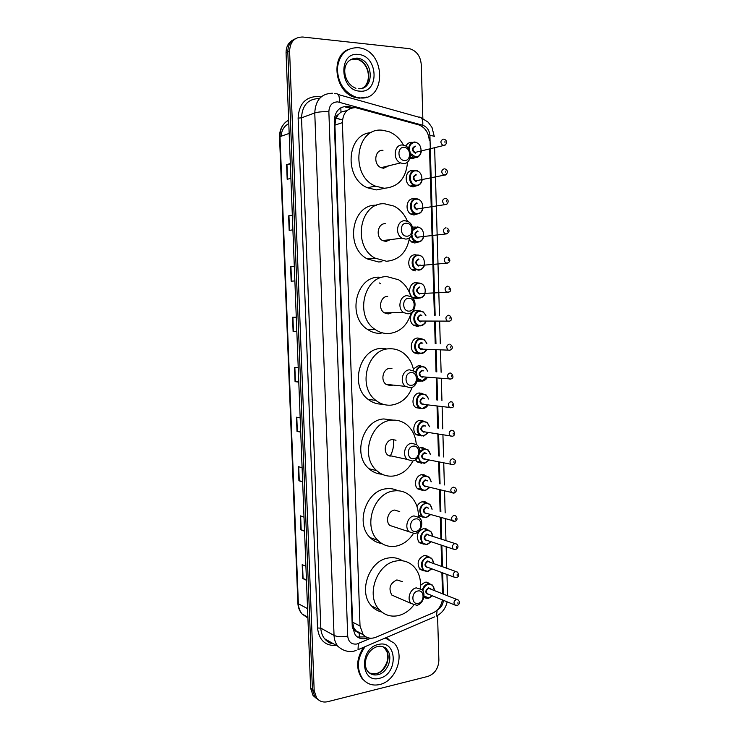 <?xml version="1.0" encoding="UTF-8"?>
<svg xmlns="http://www.w3.org/2000/svg" width="739" height="739" viewBox="0 0 739 739"><rect width="100%" height="100%" fill="white"/><g stroke="black" fill="none" stroke-linecap="round" stroke-linejoin="round"><path stroke-width="1.11" d="M416.676 185.748L413.11 186.875L410.875 186.357C403.67 183.651 405.194 169.868 412.621 170.589L413.646 170.727M417.249 213.996L413.969 214.984L411.457 214.384C404.51 211.502 406.238 198.163 413.471 198.763L414.81 198.948M412.408 227.15L415.974 227.076M417.803 242.133L414.819 242.992L412.048 242.3L409.249 239.695M415.669 270.88L412.648 270.104C406.201 266.945 408.27 254.428 415.179 254.779L417.11 255.103M418.819 298.094L416.51 298.676L413.267 297.808C407.06 294.538 409.277 282.4 416.02 282.631L418.228 283.019M419.373 325.881L417.35 326.361L413.895 325.409C407.928 322.047 410.265 310.251 416.87 310.38L419.373 310.851M419.946 353.538L418.191 353.935L414.533 352.919C408.787 349.464 411.244 338 417.711 338.019L420.556 338.601M413.36 368.983L418.542 365.556L421.71 366.248M420.473 381.102L417.045 381.222M420.999 408.556L415.835 407.614C410.533 404.039 413.166 393.166 419.373 392.982L422.819 393.795M421.526 435.89L416.5 434.818C411.401 431.197 414.117 420.593 420.205 420.306L423.918 421.239M419.031 448.148L421.036 447.538L424.999 448.582M422.338 490.28L417.868 488.941C413.147 485.246 415.983 475.112 421.858 474.66L426.061 475.824M417.018 506.548C418.265 503.786 420.149 502.169 422.68 501.679L427.105 502.963M423.696 544.144L419.262 542.675C415.641 536.431 417.055 531.738 423.502 528.597L428.084 529.965M424.26 570.933L419.974 569.399C416.51 563.229 417.96 558.564 424.315 555.414L429.017 556.818L424.86 555.34M420.565 585.279L425.128 582.129L429.932 583.561L426.033 582.027M405.942 146.119C407.226 143.542 409.166 142.276 411.762 142.313L412.482 142.396M416.085 157.379L412.251 158.654L410.099 158.146M429.276 140.438C428.648 132.789 425.248 127.635 419.087 124.983L355.57 107.635C347.293 107.996 342.896 112.993 342.379 122.637L360.022 625.988L363.108 634.515C366.609 638.256 370.876 639.161 375.92 637.23L432.999 612.899C438.07 610.442 441.201 606.1 442.402 599.892M356.494 631.494L353.676 627.559C353.842 629.637 354.775 630.949 356.494 631.494L359.293 633.378L362.322 634.099M347.136 110.508L340.984 112.106L338.24 114.61C336.513 115.46 335.635 117.011 335.626 119.265L334.296 119.191M375.652 258.456L374.387 258.225M376.179 186.542L373.989 186.348M335.626 119.265L338.24 114.61M335.635 119.542L334.906 125.159L352.586 622.192L353.667 627.3M442.513 593.694L441.894 572.577M441.719 566.388L441.091 545.04M440.915 538.98L440.287 517.42M440.111 511.434L439.474 489.745M439.299 483.731L438.67 461.958M438.486 455.926L437.848 434.07M437.673 428.02L437.035 406.081M436.86 400.002L436.213 377.971M436.038 371.874L435.391 349.759M435.206 343.635L434.56 321.428M434.384 315.285L429.535 149.139M421.516 463.214L417.184 461.93L415.503 459.797M423.142 517.235L418.459 515.757M424.833 597.629L423.77 597.592M353.381 107.682L347.395 106.277C339.146 106.619 334.767 111.58 334.259 121.15L352.254 626.681L355.293 635.087C358.775 638.838 363.043 639.752 368.096 637.822L368.013 637.775M437.562 615.476L438.883 660.149C438.449 668.425 434.763 673.857 427.816 676.425L327.737 701.68C323.146 702.697 319.442 701.45 316.625 697.958L314.186 690.632L289.596 51.194C290.094 41.781 294.491 37.052 302.796 37.015L409.665 48.7C416.556 50.834 420.417 56.072 421.248 64.432L422.847 118.499M316.421 698.438L313.059 695.528L310.629 688.258L286.058 52.986L287.822 52.09C287.831 45.578 290.362 41.116 295.406 38.724C290.362 41.116 287.831 45.578 287.822 52.09L312.403 689.441L287.822 52.09L289.596 51.194M318.204 699.648L314.842 696.738L312.403 689.441L314.842 696.738L318.204 699.648M365.916 636.861L357.464 637.046M345.399 106.998L350.896 108.273M306.436 579.653L302.731 578.508L306.454 580.281M305.918 566.305L302.196 564.624L302.731 578.508M304.542 530.731L300.838 529.798L304.56 531.249M304.015 517.171L300.293 515.822L300.838 529.798M302.63 481.468L298.925 480.756L302.648 481.874M302.103 467.704L298.38 466.678L298.925 480.756M300.718 431.862L297.004 431.373L300.727 432.158M300.173 417.886L296.45 417.202L297.004 431.373M290.344 163.882L286.612 164.649L287.185 179.318L290.907 178.339M290.335 163.559L286.612 164.649M292.339 215.335L288.607 215.862L289.18 230.429L292.893 229.811M292.33 215.141L288.607 215.862M294.316 266.437L290.593 266.724L291.157 281.189L294.87 280.931M294.307 266.354L290.593 266.724M296.838 331.617L293.115 331.599L296.838 331.691M296.274 317.216L292.561 317.234L293.115 331.599M298.778 381.915L295.064 381.657L298.787 382.1M298.233 367.726L294.51 367.394L295.064 381.657M281.153 136.235C281.55 130.258 284.09 126.046 288.783 123.607M286.058 52.986C286.067 46.492 288.589 42.049 293.614 39.657M359.911 97.899L355.902 97.151C344.051 92.338 337.862 82.777 337.344 68.45C339.173 54.584 346.129 47.656 358.212 47.666L360.262 47.998C386.358 52.534 385.943 101.141 359.911 97.899M366.969 97.04L359.182 98.167L355.173 97.419C334.943 92.68 329.843 56.062 348.651 49.301M404.473 160.474C397.416 160.483 396.982 146.682 404.067 147.375C411.087 147.44 411.503 161.102 404.473 160.474M403.124 163.541L400.575 162.922C392.344 159.744 394.081 144.087 402.552 145.029L404.87 145.574C413.203 148.594 411.669 164.372 403.124 163.541M382.978 150.322C374.673 149.435 372.983 164.612 381.056 167.67L383.559 168.261L388.917 165.758M407.558 162.026C406.081 178.395 398.293 187.143 384.206 188.26L375.283 186.071C349.538 175.596 355.708 126.942 382.331 130.221L388.862 131.653C395.06 134.138 399.938 138.636 403.503 145.149M384.917 188.269L376.29 189.923L367.44 187.761C343.589 178.164 346.665 133.426 371.255 132.669M406.81 236.184C399.808 236.489 399.374 222.836 406.413 223.224C413.387 222.984 413.803 236.498 406.81 236.184M405.471 239.057L402.108 238.152C394.663 234.503 396.972 220.176 404.907 220.73L408.048 221.552C415.595 225.072 413.471 239.501 405.471 239.057M385.352 223.705C377.574 223.178 375.329 237.071 382.626 240.6L385.924 241.468L390.478 239.612M409.554 237.625C406.958 252.11 399.3 259.989 386.571 261.273L375.116 258.151C351.866 246.235 359.791 201.738 384.705 203.807L393.933 206.089C400.03 209.211 404.519 214.264 407.401 221.247M381.906 261.698L378.664 261.994L367.311 258.927C344.319 247.214 352.013 203.419 376.65 205.257M409.129 311.119C402.164 311.719 401.739 298.205 408.732 298.288C415.669 297.752 416.075 311.137 409.129 311.119M407.789 313.798L403.734 312.625C397.037 308.662 399.762 295.461 407.226 295.665L411.087 296.745C417.877 300.597 415.318 313.899 407.789 313.798M387.707 296.367C380.382 296.173 377.721 308.967 384.298 312.819L388.271 313.955L391.809 312.745M411.143 312.717C407.623 325.225 400.215 332.171 388.908 333.557C384.077 333.779 379.55 332.448 375.329 329.576C354.415 316.689 363.625 275.675 387.07 276.654L398.598 279.776C404.593 283.508 408.667 289.115 410.819 296.588M381.01 333.372C376.225 333.594 371.735 332.282 367.542 329.437C346.803 316.717 355.912 276.229 379.162 277.19M379.495 282.991L380.594 283.776M411.42 385.287C404.51 386.183 404.085 372.807 411.032 372.585C417.923 371.763 418.32 385.01 411.42 385.287M410.09 387.781L405.462 386.377C399.439 382.211 402.469 369.943 409.526 369.833L413.969 371.154C420.085 375.218 417.212 387.569 410.09 387.781M391.947 368.456L390.035 368.299C383.107 368.41 380.151 380.299 386.063 384.354L390.598 385.712L392.954 385.065M412.26 387.218C408.085 397.73 401.083 403.697 391.227 405.129C385.629 405.591 380.52 404.011 375.902 400.399C357.103 386.922 367.209 348.79 389.398 348.79C394.266 348.54 398.755 349.824 402.857 352.66C408.722 356.955 412.353 363.071 413.748 370.996M382.599 404.113C377.315 404.353 372.493 402.783 368.133 399.374C349.492 386.054 359.505 348.411 381.509 348.42L385.98 348.632M413.692 458.707C406.819 459.889 406.404 446.642 413.304 446.134C420.149 445.035 420.546 458.143 413.692 458.707M412.362 461.016L407.272 459.427C401.85 455.141 405.083 443.649 411.808 443.243L416.722 444.758C422.228 448.942 419.133 460.517 412.362 461.016M396.021 440.241L392.335 439.539C385.749 439.908 382.58 451.058 387.91 455.224L393.998 456.545M412.944 460.914C408.445 469.524 401.97 474.558 393.517 475.999C387.254 476.747 381.675 474.974 376.779 470.669C359.865 456.868 370.599 421.101 391.716 420.214C397.286 419.724 402.293 421.221 406.736 424.713C412.445 429.516 415.614 436.075 416.26 444.398M382.026 474.207C377.158 473.958 372.825 472.138 369.038 468.766C352.263 455.122 362.886 419.807 383.827 418.948L392.982 420.121M393.434 439.502C394.118 445.525 392.972 451.178 390.007 456.462M415.937 531.387C409.11 532.847 408.704 519.739 415.558 518.944C422.357 517.559 422.754 530.547 415.937 531.387M414.607 533.512L409.157 531.784C404.261 527.452 407.642 516.579 414.062 515.924L419.364 517.577C424.334 521.826 421.082 532.754 414.607 533.512M399.734 511.61L394.626 510.067C388.317 510.695 385.019 521.235 389.822 525.447L395.06 527.166M413.35 533.604C408.833 540.551 402.977 544.745 395.79 546.186C388.936 547.248 382.987 545.317 377.925 540.412C362.655 526.473 373.805 492.627 394.007 490.936C400.196 490.169 405.628 491.832 410.302 495.934C415.826 501.19 418.542 508.164 418.44 516.847M381.758 543.498C377.343 542.869 373.491 540.92 370.202 537.641C355.053 523.849 366.091 490.456 386.127 488.802C390.331 488.248 394.275 488.895 397.961 490.761M418.163 603.338C411.383 605.065 410.976 592.087 417.784 591.015C424.546 589.362 424.934 602.22 418.163 603.338M416.833 605.287L411.087 603.467C406.653 599.135 410.127 588.771 416.297 587.874L421.904 589.62C426.403 593.879 423.05 604.29 416.833 605.287M402.385 581.648L396.88 579.921C389.98 583.274 388.28 588.309 391.79 595.043L396.187 596.964M413.692 605.149C409.369 610.756 404.15 614.266 398.044 615.679C390.672 617.083 384.419 615.07 379.283 609.629C365.445 595.68 376.862 563.414 396.27 560.975C403.014 559.894 408.778 561.677 413.591 566.314C418.958 572.004 421.212 579.385 420.352 588.438M381.86 612.058C377.869 611.171 374.433 609.158 371.569 606.008C357.842 592.207 369.149 560.356 388.409 557.982C393.601 557.114 398.321 558.056 402.561 560.809M385.213 638.034L394.026 643.004C405.388 654.329 396.28 681.127 379.744 684.517C372.973 686.023 367.357 684.249 362.904 679.187C356.226 669.109 356.965 658.264 365.121 646.653M366.756 682.614L362.193 678.762C355.736 669.211 356.207 658.726 363.588 647.309M385.527 637.896L389.047 639.281M359.366 637.6L359.293 633.378M340.984 112.106L340.818 107.792M353.676 627.559L352.337 627.817M334.906 125.159L342.379 122.637M352.586 622.192L360.022 625.988M435.151 315.276L429.913 135.579C429.442 130.295 427.059 126.859 422.773 125.27L337.695 101.871C332.144 102.084 329.197 105.4 328.864 111.801L347.709 636.122C348.466 641.988 351.515 644.62 356.845 644.02L370.784 638.237M356.17 650.449L355.154 650.782C352.605 651.715 345.205 652.953 337.889 646.274C335.524 643.318 334.24 639.697 334.046 635.429L314.768 112.928C315.451 100.162 321.336 93.594 332.411 93.216M336.494 645.489C325.372 646.062 319.045 640.223 317.521 627.984L298.122 118.111L301.53 117.843L314.768 112.928C318.232 111.894 322.925 111.515 328.864 111.801M434.477 616.908L358.009 649.701L358.36 643.53M298.122 118.111C298.87 104.107 305.373 96.883 317.622 96.449L320.994 97.031M319.442 98.601L318.878 98.546C307.978 98.952 302.205 105.381 301.53 117.843L320.828 628.15C321.022 632.316 322.287 635.863 324.615 638.764C326.971 641.581 329.917 643.244 333.465 643.771M314.186 690.632L310.629 688.258M338.157 94.509L418.551 117.104C421.729 116.697 423.133 119.413 422.773 125.27M334.804 93.585L335.589 93.788C338.49 93.234 339.718 96.024 339.293 102.148M347.709 636.122C342.037 637.138 337.483 636.907 334.046 635.429L320.828 628.15L317.521 627.984M437.405 609.878C440.961 607.948 442.966 604.761 443.418 600.308M443.271 593.999L442.661 572.864M442.476 566.665L441.857 545.299M441.673 539.221L441.044 517.642M440.869 511.647L440.241 489.939M440.065 483.916L439.428 462.124M439.252 456.083L438.615 434.199M438.439 428.14L437.802 406.173M437.617 400.085L436.98 378.035M436.795 371.929L436.158 349.796M435.973 343.663L435.326 321.437M447.169 601.851C445.635 608.391 442.079 613.121 436.49 616.04L437.146 610.137M429.913 135.579C432.703 135.764 434.172 136.115 434.32 136.623L432.001 127.45L428.232 122.249L421.387 117.907M357.288 632.168L358.027 631.854M427.779 582.72L427.761 582.258M426.976 556.088L426.957 555.58M426.163 529.355L426.154 528.801M425.368 502.899L425.341 501.929M424.546 475.777L424.528 474.946M423.724 448.545L423.706 447.871M422.902 421.212L422.884 420.685M347.764 107.404L349.759 106.684M423.059 502.261L423.041 501.633M422.237 475.232L422.218 474.623M421.415 448.093L421.396 447.501M420.583 420.861L420.565 420.288M419.752 393.517L419.734 392.963M418.921 366.073L418.902 365.537M307.886 617.167L302.14 614.044C299.507 611.088 298.085 607.467 297.882 603.2L298.362 603.763C298.556 607.809 299.822 611.236 302.14 614.044L307.923 618.081M288.644 119.977C282.852 123.413 279.97 128.965 279.998 136.641L279.536 136.983C279.527 129.26 282.566 123.644 288.653 120.152M289.171 133.426L279.998 136.641L298.362 603.763L307.553 608.622M336.097 118.249L342.48 119.958M295.406 381.693L294.852 367.422M293.457 331.599L292.903 317.234M291.499 281.162L290.935 266.696M289.522 230.374L288.949 215.806M287.526 179.226L286.963 164.566M297.346 431.428L296.792 417.267M299.267 480.84L298.722 466.771M301.179 529.9L300.634 515.942M303.073 578.637L302.537 564.781M359.681 91.128C339.487 90.435 338.102 51.471 358.443 54.474C378.433 55.73 379.652 93.622 359.681 91.128M350.304 59.582L356.882 59.111C369.445 61.365 373.278 83.618 361.999 88.31M357.094 58.132L358.572 58.381C374.008 61.226 374.119 89.936 358.729 88.717M377.998 674.67C373.934 675.548 370.553 674.485 367.865 671.483C365.611 669.063 364.955 664.989 365.897 659.271C368.004 652.352 371.994 648.057 377.878 646.403C382.802 646.237 385.776 647.272 386.811 649.479C393.665 656.435 388.021 672.684 377.998 674.67M379.541 678.273C360.355 683.898 359.08 648.011 378.396 644.473C397.379 639.401 398.506 674.384 379.541 678.273M382.682 646.607L385.111 648.593C391.956 655.53 386.321 671.733 376.327 673.7L369.666 673.164M379.301 646.209C382.294 646.2 384.797 647.29 386.811 649.479L385.111 648.593C387.042 652.454 388.64 652.38 387.033 661.821C384.262 668.758 380.622 672.693 376.105 673.608M421.341 151.209C420.685 155.19 418.653 157.259 415.226 157.416L413.397 157.01L410.57 154.885M408.575 148.631C409.11 144.382 411.17 142.174 414.764 142.017M410.478 153.518L415.484 156.834C423.151 157.536 422.717 142.544 415.05 142.451C411.253 142.747 409.332 145.195 409.295 149.805M415.447 146.498C412.427 147.874 412.251 149.878 414.921 152.502L417.396 151.874M445.257 144.909L442.846 145.417C440.111 142.664 440.296 140.576 443.4 139.144M444.961 141.445L444.989 142.516L444.961 141.445M414.856 142.017L416.436 142.368M415.373 153.241C411.457 150.645 411.383 148.253 415.161 146.054M422.135 179.863C421.369 183.623 419.355 185.591 416.085 185.766L413.988 185.277C407.207 182.727 408.639 169.739 415.623 170.423M415.909 170.875C408.205 170.219 408.667 185.313 416.343 185.193C423.992 185.775 423.549 170.838 415.909 170.875M416.306 174.912C413.332 176.261 413.119 178.238 415.669 180.861L418.163 180.334M446.023 174.561L443.576 174.995C440.961 172.252 441.183 170.182 444.231 168.788M445.802 171.134L445.829 172.205L445.802 171.134M415.697 170.423L417.563 170.857M416.233 181.618C412.325 179.097 412.251 176.713 416.02 174.459M422.911 208.407C422.052 211.945 420.057 213.811 416.935 214.005L414.579 213.432C408.048 210.726 409.665 198.163 416.473 198.726M416.768 199.179C409.073 198.652 409.535 213.691 417.193 213.451C424.823 213.904 424.389 199.031 416.768 199.179M417.156 203.216C414.237 204.537 413.988 206.504 416.417 209.109L418.911 208.694M446.772 204.103L444.296 204.454C441.811 201.719 442.07 199.678 445.072 198.301M446.633 200.703L446.661 201.775L446.633 200.703M416.537 198.726L418.68 199.244M417.092 209.885C413.184 207.437 413.11 205.063 416.87 202.754M423.669 236.831C422.717 240.157 420.759 241.921 417.784 242.133L415.189 241.487C413.11 240.323 411.808 238.401 411.29 235.741M412.815 229.201L417.323 226.919M411.882 234.716C412.464 238.909 414.514 241.21 418.043 241.598C425.655 241.921 425.221 227.104 417.618 227.381L412.87 230.309M418.006 231.409C415.133 232.711 414.856 234.66 417.175 237.256L419.65 236.942M447.52 233.524L445.026 233.792C442.652 231.085 442.947 229.053 445.894 227.704M447.455 230.162L447.492 231.224L447.455 230.162M417.369 226.919L419.78 227.51M417.932 238.05C414.043 235.667 413.969 233.302 417.72 230.938M424.417 265.135C423.392 268.257 421.461 269.938 418.634 270.16L415.798 269.43C409.739 266.456 411.678 254.669 418.172 255.001L420.861 255.676M418.459 255.482C410.81 255.204 411.272 270.123 418.893 269.633C426.486 269.837 426.052 255.075 418.459 255.482M418.856 259.5C416.029 260.775 415.715 262.705 417.923 265.283L420.38 265.089M448.259 262.825L445.756 263.019C443.502 260.322 443.825 258.317 446.726 256.987M448.287 259.5L448.314 260.553L448.287 259.5M418.782 266.095C414.902 263.786 414.828 261.43 418.57 259.019M425.137 293.328C424.057 296.256 422.163 297.835 419.475 298.076L416.426 297.272C410.598 294.187 412.676 282.751 419.022 282.972L421.923 283.73M419.309 283.462C411.678 283.314 412.131 298.177 419.734 297.568C427.308 297.651 426.874 282.945 419.309 283.462M419.706 287.48C416.916 288.746 416.574 290.649 418.68 293.207L420.953 293.207M448.979 292.016L446.495 292.127C444.342 289.457 444.693 287.471 447.548 286.159M449.109 288.718L449.136 289.771L449.109 288.718M419.623 294.039C415.752 291.803 415.678 289.457 419.41 286.991M425.849 321.4C424.713 324.135 422.874 325.631 420.315 325.89L417.064 325.003C411.457 321.834 413.655 310.731 419.863 310.842L422.976 311.673L425.858 315.331M425.664 315.331C424.491 312.708 422.653 311.378 420.149 311.341C412.538 311.313 412.99 326.121 420.574 325.391C422.884 325.169 424.583 323.839 425.664 321.4M421.867 321.382L420.463 321.881C416.602 319.71 416.528 317.373 420.251 314.86L421.867 315.35M420.722 321.382L421.793 321.04L419.438 321.031L420.722 321.382M420.703 315.359L420.546 315.359C417.803 316.597 417.433 318.491 419.438 321.031L447.234 321.123C445.183 318.472 445.562 316.504 448.37 315.211M449.7 321.096L447.234 321.123L449.1 321.289C451.982 320.569 452.176 318.657 449.663 315.562M449.922 317.825L449.959 318.869L449.922 317.825M426.542 349.353C425.378 351.912 423.576 353.325 421.156 353.593L417.711 352.632C412.316 349.39 414.625 338.591 420.703 338.601L424.001 339.506L426.8 343.321M426.615 343.321C425.488 340.522 423.613 339.127 420.99 339.118C413.387 339.201 413.849 353.953 421.406 353.113C423.604 352.873 425.248 351.616 426.357 349.344M422.588 349.168L421.304 349.612C417.452 347.515 417.378 345.178 421.091 342.619L422.837 343.182M421.784 343.136L421.378 343.127C418.68 344.356 418.292 346.231 420.205 348.753L422.431 348.882M449.367 350.397L447.973 350C446.014 347.376 446.421 345.427 449.183 344.143M450.744 346.803L450.772 347.857L450.744 346.803M421.987 381.195L417.369 379.264M415.53 372.705C416.297 368.918 418.302 366.766 421.535 366.258L425.017 367.237L427.724 371.218M427.539 371.209C426.477 368.244 424.565 366.766 421.821 366.784C418.486 367.375 416.593 369.657 416.14 373.638M417.387 378.22L422.246 380.724L427.05 377.167M423.318 376.844L422.135 377.241C418.292 375.209 418.219 372.881 421.923 370.267L423.807 370.913M422.856 370.839L422.209 370.784C419.558 372.003 419.142 373.869 420.962 376.363L422.514 376.779M450.18 379.19L448.712 378.774C446.846 376.169 447.28 374.239 450.005 372.964L451.446 373.371C453.644 376.484 453.432 378.359 450.808 378.996L422.283 376.798M451.557 375.68L451.584 376.724L451.557 375.68M427.225 377.186C426.052 379.56 424.325 380.89 422.034 381.195M422.819 408.685L419.041 407.595C414.052 404.233 416.528 393.989 422.366 393.813L426.015 394.848L428.629 399.014M428.454 398.995C427.456 395.855 425.525 394.303 422.653 394.34C415.096 394.672 415.54 409.314 423.068 408.233L427.733 404.88M424.047 404.409L422.967 404.76C419.133 402.801 419.059 400.483 422.754 397.813L424.768 398.552M423.918 398.45L423.041 398.349C420.436 399.559 419.992 401.397 421.729 403.873L423.853 404.141M450.984 407.873L449.451 407.429C447.677 404.852 448.13 402.94 450.808 401.665L452.323 402.108C454.356 405.425 454.134 407.281 451.649 407.669L423.105 404.335M452.36 404.436L452.388 405.471L452.36 404.436M427.909 404.907L422.884 408.685M423.641 436.084L419.715 434.929C414.912 431.521 417.47 421.526 423.198 421.258L427.003 422.357L429.516 426.708M429.35 426.68C428.435 423.355 426.477 421.729 423.484 421.793C415.937 422.246 416.39 436.832 423.9 435.631L428.408 432.472M424.796 431.853L423.798 432.176C419.964 430.283 419.9 427.973 423.586 425.258L425.719 426.098M424.962 425.978L423.872 425.793C421.304 427.003 420.842 428.832 422.496 431.28L424.528 431.622M452.471 436.25L450.199 435.973C448.508 433.423 448.979 431.521 451.621 430.264L453.192 430.726C456.554 434.19 453.284 436.222 452.49 436.241L423.927 431.761M453.173 433.082L453.201 434.116L453.173 433.082M428.574 432.5L423.724 436.075M424.463 463.371L420.399 462.161L417.997 457.173M419.613 451.363L424.02 448.601L427.973 449.755L430.384 454.291M430.218 454.263C429.405 450.762 427.428 449.063 424.306 449.155L419.54 452.804M418.69 455.898C418.81 460.536 420.824 462.882 424.722 462.937L429.082 459.944M425.535 459.196L424.62 459.492C420.796 457.663 420.731 455.363 424.408 452.601L426.671 453.543M425.997 453.404L424.694 453.146C422.163 454.346 421.683 456.157 423.262 458.577L425.202 458.993M453.146 464.748L450.947 464.406C449.33 461.893 449.829 460 452.425 458.743L454.06 459.224C456.388 461.062 456.148 462.891 453.33 464.702L424.749 459.095M453.968 461.607L454.005 462.642L453.968 461.607M429.248 459.981L424.565 463.353M425.285 490.557L421.091 489.301C417.359 483.297 418.607 478.817 424.842 475.842L428.925 477.043L431.234 481.782M431.077 481.745C430.366 478.059 428.38 476.276 425.128 476.396C417.618 477.089 418.071 491.564 425.544 490.133L429.747 487.297M426.292 486.428L425.442 486.705C421.627 484.941 421.563 482.65 425.23 479.833L427.604 480.895M427.003 480.756L425.516 480.396C423.022 481.588 422.523 483.389 424.029 485.782L425.876 486.244M453.82 493.135L451.695 492.728C450.153 490.243 450.661 488.368 453.229 487.112L454.91 487.611C457.155 489.495 456.905 491.315 454.162 493.052L425.562 486.308M454.771 490.031L454.799 491.056L454.771 490.031M429.904 487.343L425.405 490.539M426.107 517.633L421.793 516.339C418.228 510.4 419.521 505.947 425.664 502.982L429.867 504.229L432.066 509.153M431.918 509.116C431.317 505.254 429.322 503.398 425.95 503.545C418.459 504.349 418.902 518.769 426.357 517.226L430.412 514.538M427.04 513.559L426.255 513.808C422.459 512.118 422.385 509.836 426.052 506.972L428.528 508.155M427.992 508.007L426.338 507.536C423.881 508.737 423.364 510.52 424.805 512.884L426.375 513.429M454.476 521.411L452.444 520.949C450.975 518.482 451.501 516.626 454.023 515.369L455.76 515.887C457.644 518.566 457.386 520.367 454.984 521.291L424.805 512.884M455.566 518.335L455.593 519.351L455.566 518.335M430.569 514.584L426.237 517.614M426.92 544.615L422.496 543.285C419.096 537.41 420.417 532.985 426.477 530.02L430.791 531.304L432.878 536.385M432.731 536.338C432.241 532.329 430.246 530.408 426.763 530.593C419.29 531.507 419.734 545.872 427.179 544.218L431.049 541.715M427.733 540.606L427.068 540.819C423.281 539.184 423.216 536.911 426.865 534.001L429.414 535.267M454.91 543.498L427.151 534.574C424.731 535.775 424.195 537.549 425.572 539.895L453.192 549.059C451.788 546.62 452.333 544.772 454.818 543.516L456.6 544.043C458.67 546.019 458.402 547.821 455.806 549.428L453.192 549.059L455.132 549.567M456.36 546.527L456.388 547.544L456.36 546.527M431.197 541.761L427.059 544.588L431.271 541.779M427.733 571.496L423.207 570.129C419.955 564.319 421.313 559.922 427.29 556.957L431.715 558.268L433.673 563.478M433.544 563.423C433.146 559.284 431.151 557.317 427.576 557.539C420.121 558.573 420.565 572.882 427.983 571.118L431.678 568.781M428.408 567.561L427.881 567.718C424.103 566.157 424.038 563.894 427.678 560.929L430.264 562.24M455.843 571.515L427.964 561.52C425.572 562.712 425.027 564.476 426.338 566.795L453.94 577.057C452.601 574.646 453.155 572.808 455.612 571.552L457.432 572.097C459.233 574.979 458.965 576.771 456.628 577.455L453.94 577.057L455.778 577.612M457.155 574.609L457.182 575.626L457.155 574.609M431.807 568.827L427.89 571.459L431.89 568.854M432.426 595.791L428.537 598.276L423.9 596.853M422.329 590.119C423.262 586.683 425.184 584.567 428.103 583.782L432.62 585.131L434.458 590.452M434.329 590.406C434.042 586.129 432.056 584.124 428.389 584.373C425.424 585.214 423.586 587.403 422.884 590.941M423.983 596.004L428.796 597.906L432.297 595.736M429.082 594.415L428.694 594.525C424.916 593.029 424.851 590.766 428.491 587.764L431.114 589.112M456.767 599.431L428.777 588.355C426.412 589.556 425.858 591.302 427.114 593.602L454.688 604.945C453.404 602.562 453.977 600.742 456.397 599.477L458.263 600.031C460.175 602.091 459.907 603.874 457.441 605.37L454.688 604.945L456.443 605.537M457.94 602.59L457.968 603.597L457.94 602.59M355.671 630.626L363.108 634.515M316.625 697.958L313.059 695.528M337.889 646.274L324.615 638.764C328.957 643.022 329.492 643.106 333.585 643.845M447.566 595.726L446.956 574.462M446.772 568.226L446.153 546.721M445.977 540.615L445.349 518.898M445.174 512.866L444.545 491.019M444.37 484.96L443.742 463.03M443.566 456.951L442.929 434.938M442.753 428.832L442.116 406.727M441.94 400.603L441.294 378.414M441.118 372.271L440.472 349.99M440.296 343.82L439.65 321.456M439.474 315.257L434.643 147.837M425.193 529.05L425.184 528.57M424.398 502.631L424.371 501.679M423.576 475.546L423.549 474.687M422.754 448.361L422.726 447.594M421.923 421.064L421.904 420.389M421.101 393.675L421.082 393.093M420.26 366.174L420.251 365.694M356.937 631.891L357.574 631.623M297.882 603.2L279.536 136.983M336.125 118.166L342.49 119.875M355.902 97.151L355.173 97.419M355.921 88.283C342.526 83.516 339.136 58.741 357.186 58.085L358.572 58.381L356.882 59.111C370.304 63.443 371.652 83.027 362.6 88.117M400.575 162.922L381.056 167.67M375.283 186.071L367.44 187.761M402.108 238.152L382.626 240.6M375.116 258.151L367.311 258.927M403.734 312.625L384.298 312.819M375.329 329.576L367.542 329.437M405.462 386.377L386.063 384.354M375.902 400.399L368.133 399.374M407.272 459.427L387.91 455.224M376.779 470.669L369.038 468.766M409.157 531.784L389.822 525.447M377.925 540.412L370.202 537.641M411.087 603.467L391.79 595.043M379.283 609.629L371.569 606.008M362.904 679.187L362.193 678.762M373.407 674.014L375.477 673.765M410.2 157.804L413.397 157.01L415.281 157.389C417.701 158.174 419.743 156.114 421.424 151.19M444.157 139.32C448.314 140.336 446.023 145.962 443.871 145.444L417.369 151.883M410.237 186.043L413.988 185.277L416.149 185.738C419.447 185.581 421.489 183.503 422.265 179.475M445.054 168.972C449.22 170.146 446.679 175.642 444.758 175.041L418.135 180.344M410.829 214.042L414.579 213.432L417.008 213.977C420.168 213.802 422.191 211.807 423.059 208.001M445.986 198.532C450.143 199.973 447.298 205.137 445.635 204.527L418.893 208.694M411.429 241.93L415.189 241.487L417.858 242.106C420.888 241.912 422.874 240.018 423.835 236.425M446.919 227.963C449.857 230.06 449.718 232.037 446.504 233.893L419.632 236.942M412.029 269.717L415.798 269.43L418.717 270.132C421.784 269.578 423.706 267.915 424.482 265.135M418.958 265.606L447.381 263.139C450.513 261.708 450.661 259.749 447.843 257.283M412.648 297.392L416.426 297.272L419.567 298.048C422.163 297.835 424.047 296.265 425.211 293.328M419.798 293.559L448.24 292.274C451.224 291.572 451.4 289.642 448.758 286.483M413.277 324.966L420.417 325.853C424.195 324.393 426.024 322.906 425.913 321.4M425.932 315.331L422.976 311.673M413.914 352.438L421.258 353.565C424.555 352.485 426.338 351.09 426.615 349.353M450.559 344.522C453.09 346.961 452.887 348.854 449.959 350.194L421.729 349.131M426.874 343.33L424.001 339.506M417.276 380.068L422.098 381.158C424.934 380.409 426.671 379.079 427.299 377.195M427.798 371.227L425.017 367.237M415.216 407.087L422.93 408.658C425.313 408.177 426.994 406.93 427.983 404.907M428.703 399.023L426.015 394.848M415.881 434.255L423.761 436.047L428.648 432.509M429.599 426.717L427.003 422.357M416.556 461.33L424.592 463.335L429.313 459.991M430.467 454.309L427.973 449.755M417.239 488.303L425.424 490.52L429.978 487.361M431.317 481.8L428.925 477.043M418.45 515.342L426.246 517.605L430.643 514.603M432.149 509.18L429.867 504.229M418.625 541.973L427.068 544.588M432.962 536.412L430.791 531.304M419.336 568.66L427.881 571.469M433.756 563.506L431.715 558.268M423.927 596.881L423.9 596.872C424.777 597.999 426.366 598.451 428.694 598.248L432.5 595.819M434.55 590.489L432.62 585.131"/></g></svg>
